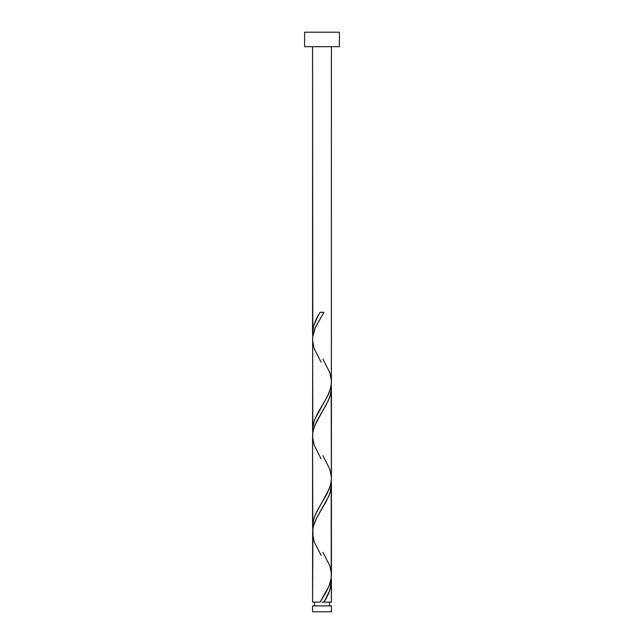 <?xml version="1.0" encoding="UTF-8"?>
<svg xmlns="http://www.w3.org/2000/svg" width="644" height="644" viewBox="0 0 644 644"><rect width="100%" height="100%" fill="white"/><g stroke="black" fill="none" stroke-linecap="round" stroke-linejoin="round"><path stroke-width="0.97" d="M312.582 605.883L312.582 611.8L331.418 611.8L331.418 605.883L312.582 605.883L331.418 605.883L331.418 611.8L312.582 611.8L312.582 605.883M314.465 602.116L314.465 605.883L314.465 602.116M329.535 605.883L329.535 602.116L329.535 605.883M304.612 32.2L304.612 46.69L339.388 46.69L339.388 32.2L304.612 32.2L304.612 46.69L339.388 46.69L339.388 32.2L304.612 32.2M312.815 336.836L312.582 46.69L312.582 333.383L313.797 325.486L317.838 316.268L320.124 312.316L323.876 312.316L315.27 327.635L312.71 336.989L312.582 429.983L313.129 424.71L314.803 419.212L328.078 395.062L330.517 388.485L331.386 382.987L331.418 46.69L331.37 380.185M324.657 600.804L323.876 602.116L331.418 602.116L331.418 581.049L329.776 590.266L324.657 600.804M331.185 480.996L331.233 577.966L329.06 586.016L320.124 602.116L312.582 602.116L320.124 602.116L326.21 591.908L329.414 585.106L330.903 579.994L331.418 574.883L331.418 484.449L330.702 490.478L328.657 496.524L316.55 518.082L314.167 523.693L312.952 528.434L312.582 602.116L312.63 534.254M312.815 530.036L312.582 436.149L312.582 526.583L313.298 520.553L315.343 514.508L329.277 488.86L330.702 484.328L331.418 478.283L331.418 387.849L330.702 393.878L328.657 399.924L314.723 425.579L312.952 431.834L312.63 437.654M331.185 577.596L331.418 602.116L323.876 602.116C328.569 595.088 331.088 588.069 331.418 581.049L331.233 577.966M322.942 552.278L329.849 565.891L331.37 573.385M331.185 384.396L331.37 476.785M312.815 433.436L312.63 341.054M322 602.116L323.876 602.116L322 602.116M312.767 336.466L312.582 333.383C312.912 326.363 315.431 319.344 320.124 312.316L323.876 312.316L314.94 328.416L312.767 336.466L312.598 340.491L314.151 348.541L321.058 362.153M322.942 359.078L329.849 372.691L331.402 380.741L331.233 384.766L330.428 388.791L327.2 396.841L317.798 412.941L314.151 420.991L312.598 429.041L312.767 433.066M322.942 455.678L329.849 469.291L331.402 477.341L331.233 481.366L330.428 485.391L327.2 493.441L317.798 509.541L314.151 517.591L312.598 525.641L312.767 529.666M321.058 555.353L314.151 541.741L312.598 533.691L312.767 529.666L313.572 525.641L316.8 517.591L326.202 501.491L329.849 493.441L331.402 485.391L331.233 481.366M321.058 458.753L314.151 445.141L312.598 437.091L312.767 433.066L313.572 429.041L316.8 420.991L326.202 404.891L329.849 396.841L331.402 388.791L331.233 384.766"/></g></svg>
